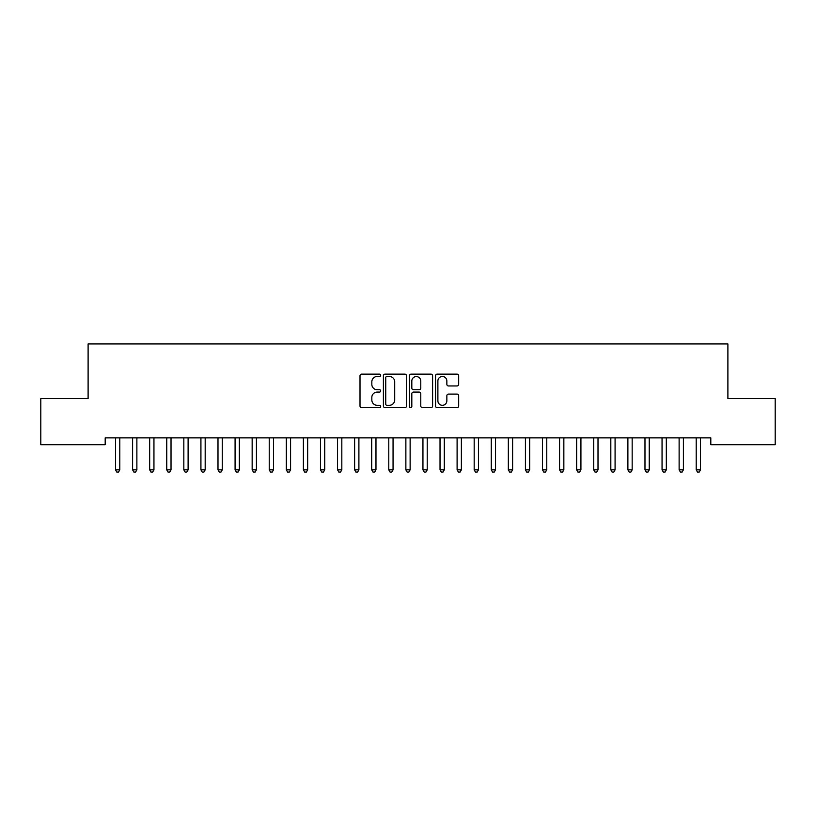<?xml version="1.0" encoding="UTF-8"?>
<svg xmlns="http://www.w3.org/2000/svg" width="816" height="816" viewBox="0 0 816 816"><rect width="100%" height="100%" fill="white"/><g stroke="black" fill="none" stroke-linecap="round" stroke-linejoin="round"><path stroke-width="1.22" d="M380.674 375.309A1.173 1.173 0 0 0 379.501 374.136L361.692 374.136A1.673 1.673 0 0 0 360.009 375.819L360.009 405.991A1.673 1.673 0 0 0 361.692 407.663L379.501 407.663A1.173 1.173 0 0 0 380.674 406.49A1.173 1.173 0 0 0 379.501 405.317L377.196 405.317A5.365 5.365 0 0 1 371.831 399.952L371.831 397.443A5.365 5.365 0 0 1 377.196 392.078L379.501 392.078A1.173 1.173 0 0 0 380.674 390.905A1.173 1.173 0 0 0 379.501 389.732L377.196 389.732A5.365 5.365 0 0 1 371.831 384.367L371.831 381.847A5.365 5.365 0 0 1 377.196 376.482L379.501 376.482A1.173 1.173 0 0 0 380.674 375.309M456.991 385.958A1.673 1.673 0 0 0 458.674 384.285L458.674 375.819A1.673 1.673 0 0 0 456.991 374.136L437.213 374.136A1.673 1.673 0 0 0 435.54 375.819L435.54 405.991A1.673 1.673 0 0 0 437.213 407.663L456.991 407.663A1.673 1.673 0 0 0 458.674 405.991L458.674 395.77A1.673 1.673 0 0 0 456.991 394.087L448.525 394.087A1.673 1.673 0 0 0 446.852 395.77L446.852 400.84A4.488 4.488 0 0 1 442.364 405.317A4.488 4.488 0 0 1 437.886 400.84L437.886 380.97A4.488 4.488 0 0 1 442.364 376.482A4.488 4.488 0 0 1 446.852 380.97L446.852 384.285A1.673 1.673 0 0 0 448.525 385.958L456.991 385.958M710.807 437.876L105.193 437.876L105.193 444.7L40.8 444.7L40.8 398.585L88.108 398.585L88.108 343.934L727.892 343.934L727.892 398.585L775.2 398.585L775.2 444.7L710.807 444.7L710.807 437.876M406.531 375.819A1.673 1.673 0 0 0 404.858 374.136L385.07 374.136A1.673 1.673 0 0 0 383.398 375.819L383.398 405.991A1.673 1.673 0 0 0 385.07 407.663L404.858 407.663A1.673 1.673 0 0 0 406.531 405.991L406.531 375.819M411.142 374.136L430.93 374.136A1.673 1.673 0 0 1 432.602 375.819L432.602 405.991A1.673 1.673 0 0 1 430.93 407.663L422.464 407.663A1.673 1.673 0 0 1 420.781 405.991L420.781 393.751A1.673 1.673 0 0 0 419.108 392.078L413.488 392.078A1.673 1.673 0 0 0 411.815 393.751L411.815 406.49A1.173 1.173 0 0 1 410.642 407.663A1.173 1.173 0 0 1 409.469 406.49L409.469 375.819A1.673 1.673 0 0 1 411.142 374.136M386.917 376.482A1.173 1.173 0 0 0 385.744 377.655L385.744 404.144A1.173 1.173 0 0 0 386.917 405.317L389.354 405.317A5.365 5.365 0 0 0 394.709 399.952L394.709 381.847A5.365 5.365 0 0 0 389.354 376.482L386.917 376.482M420.781 381.052A4.488 4.488 0 0 0 416.303 376.574A4.488 4.488 0 0 0 411.815 381.052L411.815 388.059A1.673 1.673 0 0 0 413.488 389.732L419.108 389.732A1.673 1.673 0 0 0 420.781 388.059L420.781 381.052M115.301 437.876L115.393 438.121A1.703 1.703 -179.6 0 1 115.525 438.763L115.525 469.843L119.789 469.843L119.789 438.763A1.703 1.703 -179.6 0 1 119.911 438.121L120.013 437.876M119.789 469.843L118.514 472.066L116.8 472.066L115.525 469.843M132.376 437.876L132.478 438.121A1.703 1.703 -179.6 0 1 132.6 438.763L132.6 469.843L136.874 469.843L136.874 438.763A1.703 1.703 -179.6 0 1 136.996 438.121L137.098 437.876M136.874 469.843L135.589 472.066L133.885 472.066L132.6 469.843M149.45 437.876L149.552 438.121A1.703 1.703 -179.6 0 1 149.675 438.763L149.675 469.843L153.949 469.843L153.949 438.763A1.703 1.703 -179.6 0 1 154.071 438.121L154.173 437.876M153.949 469.843L152.663 472.066L150.96 472.066L149.675 469.843M166.535 437.876L166.637 438.121A1.703 1.703 -179.6 0 1 166.76 438.763L166.76 469.843L171.023 469.843L171.023 438.763A1.703 1.703 -179.6 0 1 171.156 438.121L171.248 437.876M171.023 469.843L169.748 472.066L168.035 472.066L166.76 469.843M183.61 437.876L183.712 438.121A1.703 1.703 -179.6 0 1 183.835 438.763L183.835 469.843L188.108 469.843L188.108 438.763A1.703 1.703 -179.6 0 1 188.231 438.121L188.333 437.876M188.108 469.843L186.823 472.066L185.12 472.066L183.835 469.843M200.695 437.876L200.797 438.121A1.703 1.703 -179.6 0 1 200.92 438.763L200.92 469.843L205.183 469.843L205.183 438.763A1.703 1.703 -179.6 0 1 205.306 438.121L205.408 437.876M205.183 469.843L203.908 472.066L202.195 472.066L200.92 469.843M217.77 437.876L217.872 438.121A1.703 1.703 -179.6 0 1 217.994 438.763L217.994 469.843L222.268 469.843L222.268 438.763A1.703 1.703 -179.6 0 1 222.391 438.121L222.493 437.876M222.268 469.843L220.983 472.066L219.28 472.066L217.994 469.843M234.855 437.876L234.947 438.121A1.703 1.703 -179.6 0 1 235.079 438.763L235.079 469.843L239.343 469.843L239.343 438.763A1.703 1.703 -179.6 0 1 239.465 438.121L239.567 437.876M239.343 469.843L238.068 472.066L236.354 472.066L235.079 469.843M251.93 437.876L252.032 438.121A1.703 1.703 -179.6 0 1 252.154 438.763L252.154 469.843L256.428 469.843L256.428 438.763A1.703 1.703 -179.6 0 1 256.55 438.121L256.652 437.876M256.428 469.843L255.143 472.066L253.439 472.066L252.154 469.843M269.005 437.876L269.107 438.121A1.703 1.703 -179.6 0 1 269.229 438.763L269.229 469.843L273.503 469.843L273.503 438.763A1.703 1.703 -179.6 0 1 273.625 438.121L273.727 437.876M273.503 469.843L272.218 472.066L270.514 472.066L269.229 469.843M286.09 437.876L286.192 438.121A1.703 1.703 -179.6 0 1 286.314 438.763L286.314 469.843L290.578 469.843L290.578 438.763A1.703 1.703 -179.6 0 1 290.7 438.121L290.802 437.876M290.578 469.843L289.303 472.066L287.589 472.066L286.314 469.843M303.164 437.876L303.266 438.121A1.703 1.703 -179.6 0 1 303.389 438.763L303.389 469.843L307.663 469.843L307.663 438.763A1.703 1.703 -179.6 0 1 307.785 438.121L307.887 437.876M307.663 469.843L306.377 472.066L304.674 472.066L303.389 469.843M320.249 437.876L320.341 438.121A1.703 1.703 -179.6 0 1 320.474 438.763L320.474 469.843L324.737 469.843L324.737 438.763A1.703 1.703 -179.6 0 1 324.86 438.121L324.962 437.876M324.737 469.843L323.462 472.066L321.749 472.066L320.474 469.843M337.324 437.876L337.426 438.121A1.703 1.703 -179.6 0 1 337.549 438.763L337.549 469.843L341.822 469.843L341.822 438.763A1.703 1.703 -179.6 0 1 341.945 438.121L342.047 437.876M341.822 469.843L340.537 472.066L338.834 472.066L337.549 469.843M354.399 437.876L354.501 438.121A1.703 1.703 -179.6 0 1 354.623 438.763L354.623 469.843L358.897 469.843L358.897 438.763A1.703 1.703 -179.6 0 1 359.02 438.121L359.122 437.876M358.897 469.843L357.612 472.066L355.909 472.066L354.623 469.843M371.484 437.876L371.586 438.121A1.703 1.703 -179.6 0 1 371.708 438.763L371.708 469.843L375.972 469.843L375.972 438.763A1.703 1.703 -179.6 0 1 376.105 438.121L376.196 437.876M375.972 469.843L374.697 472.066L372.983 472.066L371.708 469.843M388.559 437.876L388.661 438.121A1.703 1.703 -179.6 0 1 388.783 438.763L388.783 469.843L393.057 469.843L393.057 438.763A1.703 1.703 -179.6 0 1 393.179 438.121L393.281 437.876M393.057 469.843L391.772 472.066L390.068 472.066L388.783 469.843M405.644 437.876L405.746 438.121A1.703 1.703 -179.6 0 1 405.868 438.763L405.868 469.843L410.132 469.843L410.132 438.763A1.703 1.703 -179.6 0 1 410.254 438.121L410.356 437.876M410.132 469.843L408.857 472.066L407.143 472.066L405.868 469.843M422.719 437.876L422.821 438.121A1.703 1.703 -179.6 0 1 422.943 438.763L422.943 469.843L427.217 469.843L427.217 438.763A1.703 1.703 -179.6 0 1 427.339 438.121L427.441 437.876M427.217 469.843L425.932 472.066L424.228 472.066L422.943 469.843M439.804 437.876L439.895 438.121A1.703 1.703 -179.6 0 1 440.028 438.763L440.028 469.843L444.292 469.843L444.292 438.763A1.703 1.703 -179.6 0 1 444.414 438.121L444.516 437.876M444.292 469.843L443.017 472.066L441.303 472.066L440.028 469.843M456.878 437.876L456.98 438.121A1.703 1.703 -179.6 0 1 457.103 438.763L457.103 469.843L461.377 469.843L461.377 438.763A1.703 1.703 -179.6 0 1 461.499 438.121L461.601 437.876M461.377 469.843L460.091 472.066L458.388 472.066L457.103 469.843M473.953 437.876L474.055 438.121A1.703 1.703 -179.6 0 1 474.178 438.763L474.178 469.843L478.451 469.843L478.451 438.763A1.703 1.703 -179.6 0 1 478.574 438.121L478.676 437.876M478.451 469.843L477.166 472.066L475.463 472.066L474.178 469.843M491.038 437.876L491.14 438.121A1.703 1.703 -179.6 0 1 491.263 438.763L491.263 469.843L495.526 469.843L495.526 438.763A1.703 1.703 -179.6 0 1 495.659 438.121L495.751 437.876M495.526 469.843L494.251 472.066L492.538 472.066L491.263 469.843M508.113 437.876L508.215 438.121A1.703 1.703 -179.6 0 1 508.337 438.763L508.337 469.843L512.611 469.843L512.611 438.763A1.703 1.703 -179.6 0 1 512.734 438.121L512.836 437.876M512.611 469.843L511.326 472.066L509.623 472.066L508.337 469.843M525.198 437.876L525.3 438.121A1.703 1.703 -179.6 0 1 525.422 438.763L525.422 469.843L529.686 469.843L529.686 438.763A1.703 1.703 -179.6 0 1 529.808 438.121L529.91 437.876M529.686 469.843L528.411 472.066L526.697 472.066L525.422 469.843M542.273 437.876L542.375 438.121A1.703 1.703 -179.6 0 1 542.497 438.763L542.497 469.843L546.771 469.843L546.771 438.763A1.703 1.703 -179.6 0 1 546.893 438.121L546.995 437.876M546.771 469.843L545.486 472.066L543.782 472.066L542.497 469.843M559.348 437.876L559.45 438.121A1.703 1.703 -179.6 0 1 559.572 438.763L559.572 469.843L563.846 469.843L563.846 438.763A1.703 1.703 -179.6 0 1 563.968 438.121L564.07 437.876M563.846 469.843L562.561 472.066L560.857 472.066L559.572 469.843M576.433 437.876L576.535 438.121A1.703 1.703 -179.6 0 1 576.657 438.763L576.657 469.843L580.921 469.843L580.921 438.763A1.703 1.703 -179.6 0 1 581.053 438.121L581.145 437.876M580.921 469.843L579.646 472.066L577.932 472.066L576.657 469.843M593.507 437.876L593.609 438.121A1.703 1.703 -179.6 0 1 593.732 438.763L593.732 469.843L598.006 469.843L598.006 438.763A1.703 1.703 -179.6 0 1 598.128 438.121L598.23 437.876M598.006 469.843L596.72 472.066L595.017 472.066L593.732 469.843M610.592 437.876L610.694 438.121A1.703 1.703 -179.6 0 1 610.817 438.763L610.817 469.843L615.08 469.843L615.08 438.763A1.703 1.703 -179.6 0 1 615.203 438.121L615.305 437.876M615.08 469.843L613.805 472.066L612.092 472.066L610.817 469.843M627.667 437.876L627.769 438.121A1.703 1.703 -179.6 0 1 627.892 438.763L627.892 469.843L632.165 469.843L632.165 438.763A1.703 1.703 -179.6 0 1 632.288 438.121L632.39 437.876M632.165 469.843L630.88 472.066L629.177 472.066L627.892 469.843M644.752 437.876L644.844 438.121A1.703 1.703 -179.6 0 1 644.977 438.763L644.977 469.843L649.24 469.843L649.24 438.763A1.703 1.703 -179.6 0 1 649.363 438.121L649.465 437.876M649.24 469.843L647.965 472.066L646.252 472.066L644.977 469.843M661.827 437.876L661.929 438.121A1.703 1.703 -179.6 0 1 662.051 438.763L662.051 469.843L666.325 469.843L666.325 438.763A1.703 1.703 -179.6 0 1 666.448 438.121L666.55 437.876M666.325 469.843L665.04 472.066L663.337 472.066L662.051 469.843M678.902 437.876L679.004 438.121A1.703 1.703 -179.6 0 1 679.126 438.763L679.126 469.843L683.4 469.843L683.4 438.763A1.703 1.703 -179.6 0 1 683.522 438.121L683.624 437.876M683.4 469.843L682.115 472.066L680.411 472.066L679.126 469.843M695.987 437.876L696.089 438.121A1.703 1.703 -179.6 0 1 696.211 438.763L696.211 469.843L700.475 469.843L700.475 438.763A1.703 1.703 -179.6 0 1 700.607 438.121L700.699 437.876M700.475 469.843L699.2 472.066L697.486 472.066L696.211 469.843"/></g></svg>

